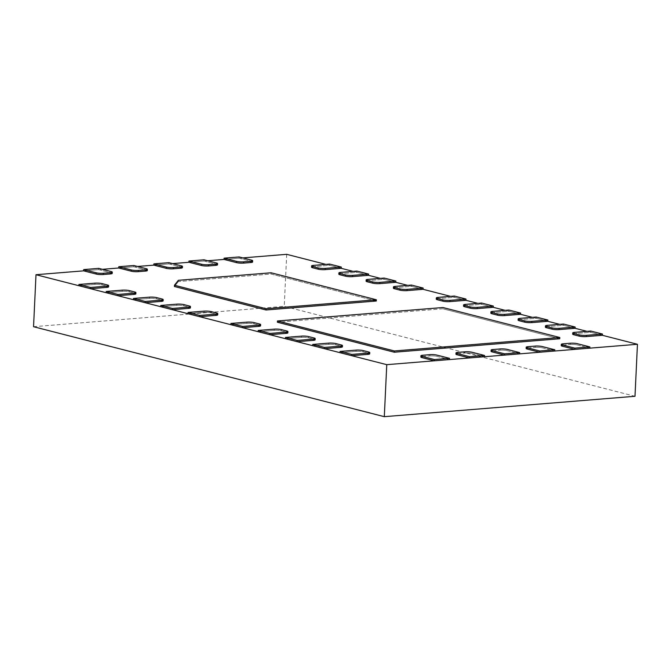 <?xml version="1.0" encoding="UTF-8"?>
<svg xmlns="http://www.w3.org/2000/svg" width="671" height="671" viewBox="0 0 671 671"><rect width="100%" height="100%" fill="white"/><g stroke="black" fill="none" stroke-linecap="round" stroke-linejoin="round"><path stroke-width="0.5" stroke-dasharray="3.35 2.52" d="M602.373 335.29L586.991 331.34L602.373 335.29L590.681 332.288L574.636 333.596L590.681 332.288L590.74 331.038M575.089 328.295L559.706 324.345L575.089 328.295L563.397 325.292L547.36 326.601L563.397 325.292L563.464 324.043M547.813 321.292L532.422 317.349L547.813 321.292L536.121 318.297L520.075 319.606L536.121 318.297L536.179 317.048M520.528 314.296L505.146 310.354L520.528 314.296L508.836 311.302L492.791 312.602L508.836 311.302L508.895 310.044M493.252 307.301L477.861 303.359L493.252 307.301L481.56 304.307L465.515 305.607L481.56 304.307L481.619 303.049M465.968 300.306L450.585 296.356L465.968 300.306L454.275 297.303L438.23 298.612L454.275 297.303L454.334 296.054M423.099 289.31L407.708 285.368L423.099 289.31L411.407 286.316L395.362 287.616L411.407 286.316L411.466 285.058M395.815 282.315L380.432 278.364L395.815 282.315L384.122 279.312L368.077 280.621L384.122 279.312L384.181 278.062M368.538 275.32L353.147 271.369L368.538 275.32L356.846 272.317L340.801 273.625L356.846 272.317L356.905 271.067M341.254 268.325L325.863 264.374L341.254 268.325L329.562 265.322L313.516 266.63L329.562 265.322L329.62 264.072M286.693 254.326L284.236 306.328L635.001 396.284M224.022 259.425L242.818 257.899L224.022 259.425L239.061 258.201L251.533 261.396A5.083 0.83 -177.3 0 1 252.598 261.967M188.92 262.277L207.716 260.751L188.92 262.277L203.967 261.053L216.431 264.257A5.083 0.83 -177.3 0 1 217.505 264.819M153.827 265.137L172.623 263.602L153.827 265.137L168.866 263.913L181.338 267.108A5.083 0.83 -177.3 0 1 182.411 267.67M118.733 267.989L137.521 266.462L118.733 267.989L133.772 266.764L146.244 269.96A5.083 0.83 -177.3 0 1 147.31 270.53M83.632 270.841L102.428 269.314L83.632 270.841L98.671 269.616L111.143 272.82A5.083 0.83 -177.3 0 1 112.216 273.382M33.55 326.718L284.236 306.328M271.118 272.778L271.059 274.028L376.288 301.019M178.369 280.319L178.31 281.577L271.059 274.028M178.31 281.577L174.401 286.5L178.31 281.577L271.059 274.028L372.59 300.071M442.835 308.769L277.383 322.223L442.835 308.769L559.757 338.754L442.835 308.769L442.894 307.519M311.554 267.184A5.083 0.83 -177.3 0 1 313.516 266.63A5.083 0.83 -177.3 0 0 312.669 266.723M338.838 274.187A5.083 0.83 -177.3 0 1 340.801 273.625A5.083 0.83 -177.3 0 0 339.954 273.718M366.114 281.183A5.083 0.83 -177.3 0 1 368.077 280.621A5.083 0.83 -177.3 0 0 367.238 280.721M393.399 288.178A5.083 0.83 -177.3 0 1 395.362 287.616A5.083 0.83 -177.3 0 0 394.514 287.716M436.267 299.174A5.083 0.83 -177.3 0 1 438.23 298.612A5.083 0.83 -177.3 0 0 437.391 298.712M463.552 306.169A5.083 0.83 -177.3 0 1 465.515 305.607A5.083 0.83 -177.3 0 0 464.668 305.708M490.828 313.164A5.083 0.83 -177.3 0 1 492.791 312.602A5.083 0.83 -177.3 0 0 491.952 312.703M518.113 320.159A5.083 0.83 -177.3 0 1 520.075 319.606A5.083 0.83 -177.3 0 0 519.228 319.698M545.397 327.163A5.083 0.83 -177.3 0 1 547.36 326.601A5.083 0.83 -177.3 0 0 546.513 326.693M572.673 334.158A5.083 0.83 -177.3 0 1 574.636 333.596A5.083 0.83 -177.3 0 0 573.797 333.697M577.345 344.961L589.817 348.157L577.345 344.961A5.083 0.83 -177.3 0 0 570.216 344.483A5.083 0.83 -177.3 0 1 577.345 344.961L577.404 343.711M562.357 345.154A5.083 0.83 -177.3 0 1 563.195 345.062L570.216 344.483L563.195 345.062A5.083 0.83 -177.3 0 0 561.241 345.615M542.252 347.813L554.724 351.017L542.252 347.813A5.083 0.83 -177.3 0 0 535.122 347.343A5.083 0.83 -177.3 0 1 542.252 347.813L542.311 346.563M527.255 348.006A5.083 0.83 -177.3 0 1 528.102 347.913L535.122 347.343L528.102 347.913A5.083 0.83 -177.3 0 0 526.139 348.475M507.159 350.673L519.622 353.869L507.159 350.673A5.083 0.83 -177.3 0 0 500.029 350.195A5.083 0.83 -177.3 0 1 507.159 350.673L507.217 349.415M492.162 350.866A5.083 0.83 -177.3 0 1 493.009 350.765L500.029 350.195L493.009 350.765A5.083 0.83 -177.3 0 0 491.046 351.327M472.057 353.525L484.529 356.72L472.057 353.525A5.083 0.83 -177.3 0 0 464.928 353.047A5.083 0.83 -177.3 0 1 472.057 353.525L472.116 352.275M457.068 353.718A5.083 0.83 -177.3 0 1 457.907 353.625L464.928 353.047L457.907 353.625A5.083 0.83 -177.3 0 0 455.945 354.179M436.964 356.376L449.436 359.581L436.964 356.376A5.083 0.83 -177.3 0 0 429.834 355.907A5.083 0.83 -177.3 0 1 436.964 356.376L437.022 355.127M421.967 356.569A5.083 0.83 -177.3 0 1 422.814 356.477L429.834 355.907L422.814 356.477A5.083 0.83 -177.3 0 0 420.851 357.039M356.1 350.119L356.041 351.378L339.996 352.678L356.041 351.378A5.083 0.83 -177.3 0 1 363.162 351.847L368.622 353.248A5.083 0.83 -177.3 0 1 369.687 353.81M328.815 343.124L328.756 344.382L312.711 345.682L328.756 344.382A5.083 0.83 -177.3 0 1 335.886 344.852L341.338 346.253A5.083 0.83 -177.3 0 1 342.411 346.815M301.531 336.129L301.472 337.379L285.427 338.687L301.472 337.379A5.083 0.83 -177.3 0 1 308.601 337.857L314.062 339.258A5.083 0.83 -177.3 0 1 315.127 339.82M274.254 329.134L274.196 330.384L258.15 331.692L274.196 330.384A5.083 0.83 -177.3 0 1 281.325 330.862L286.777 332.254A5.083 0.83 -177.3 0 1 287.851 332.824M246.97 322.139L246.911 323.388L230.866 324.697L246.911 323.388A5.083 0.83 -177.3 0 1 254.041 323.858L259.501 325.259A5.083 0.83 -177.3 0 1 260.566 325.829M204.101 311.143L204.043 312.392L187.997 313.701L204.043 312.392A5.083 0.83 -177.3 0 1 211.172 312.871L216.624 314.263A5.083 0.83 -177.3 0 1 217.698 314.833M176.817 304.148L176.758 305.397L160.713 306.697L176.758 305.397A5.083 0.83 -177.3 0 1 183.888 305.867L189.348 307.268A5.083 0.83 -177.3 0 1 190.413 307.838M149.541 297.144L149.482 298.402L133.437 299.702L149.482 298.402A5.083 0.83 -177.3 0 1 156.611 298.872L162.063 300.272A5.083 0.83 -177.3 0 1 163.137 300.834M122.256 290.149L122.197 291.407L106.152 292.707L122.197 291.407A5.083 0.83 -177.3 0 1 129.327 291.877L134.787 293.277A5.083 0.83 -177.3 0 1 135.852 293.839M94.98 283.154L94.913 284.403L78.876 285.712L94.913 284.403A5.083 0.83 -177.3 0 1 102.042 284.881L107.503 286.282A5.083 0.83 -177.3 0 1 108.568 286.844M98.738 268.366L98.671 269.616L111.143 272.82L111.201 271.562M133.831 265.515L133.772 266.764L146.244 269.96L146.303 268.71M168.924 262.655L168.866 263.913L181.338 267.108L181.396 265.859M204.026 259.803L203.967 261.053L216.431 264.257L216.498 262.998M239.119 256.951L239.061 258.201L251.533 261.396L251.591 260.147M94.913 284.403A5.083 0.83 -177.3 0 1 102.042 284.881L107.503 286.282L107.561 285.024M246.911 323.388A5.083 0.83 -177.3 0 1 254.041 323.858L259.501 325.259L259.56 324.009M274.196 330.384A5.083 0.83 -177.3 0 1 281.325 330.862L286.777 332.254L286.836 331.004M301.472 337.379A5.083 0.83 -177.3 0 1 308.601 337.857L314.062 339.258L314.12 337.999M328.756 344.382A5.083 0.83 -177.3 0 1 335.886 344.852L341.338 346.253L341.396 344.995M356.041 351.378A5.083 0.83 -177.3 0 1 363.162 351.847L368.622 353.248L368.681 351.998M122.197 291.407A5.083 0.83 -177.3 0 1 129.327 291.877L134.787 293.277L134.846 292.019M149.482 298.402A5.083 0.83 -177.3 0 1 156.611 298.872L162.063 300.272L162.122 299.023M176.758 305.397A5.083 0.83 -177.3 0 1 183.888 305.867L189.348 307.268L189.407 306.018M204.043 312.392A5.083 0.83 -177.3 0 1 211.172 312.871L216.624 314.263L216.683 313.013M313.575 265.372L313.516 266.63M340.86 272.367L340.801 273.625M368.136 279.371L368.077 280.621M395.42 286.366L395.362 287.616M438.289 297.362L438.23 298.612M465.573 304.357L465.515 305.607M492.85 311.352L492.791 312.602M520.134 318.348L520.075 319.606M547.419 325.343L547.36 326.601M574.695 332.346L574.636 333.596M570.275 343.233L570.216 344.483M563.263 343.804L563.195 345.062M535.181 346.085L535.122 347.343M528.161 346.655L528.102 347.913M500.088 348.945L500.029 350.195M493.068 349.516L493.009 350.765M464.986 351.797L464.928 353.047M457.966 352.367L457.907 353.625M429.893 354.649L429.834 355.907M422.873 355.219L422.814 356.477M363.229 350.598L363.162 351.847M335.945 343.602L335.886 344.852M308.66 336.599L308.601 337.857M281.384 329.604L281.325 330.862M254.099 322.608L254.041 323.858M211.231 311.612L211.172 312.871M183.946 304.617L183.888 305.867M156.67 297.622L156.611 298.872M129.386 290.627L129.327 291.877M102.101 283.623L102.042 284.881"/><path stroke-width="1.01" d="M35.999 274.716L386.764 364.672L384.307 416.674L33.55 326.718L35.999 274.716L83.632 270.841L35.999 274.716L386.764 364.672L637.45 344.282L635.001 396.284L384.307 416.674M637.45 344.282L602.373 335.29L586.328 336.59A5.083 0.83 -177.3 0 1 579.199 336.121L573.747 334.72A5.083 0.83 -177.3 0 1 572.673 334.158L572.732 332.9A5.083 0.83 -177.3 0 1 574.695 332.346L590.74 331.038L602.432 334.032L586.387 335.341A5.083 0.83 -177.3 0 1 579.258 334.871L573.806 333.47A5.083 0.83 -177.3 0 1 572.732 332.9M575.156 327.037L575.089 328.295L586.991 331.34L575.089 328.295L559.052 329.595A5.083 0.83 -177.3 0 1 551.923 329.125L546.462 327.725A5.083 0.83 -177.3 0 1 545.397 327.163L545.456 325.905A5.083 0.83 -177.3 0 1 547.419 325.343L563.464 324.043L575.156 327.037L559.111 328.345A5.083 0.83 -177.3 0 1 551.981 327.867L546.521 326.475A5.083 0.83 -177.3 0 1 545.456 325.905M547.872 320.042L547.813 321.292L559.706 324.345L547.813 321.292L531.768 322.6A5.083 0.83 -177.3 0 1 524.638 322.13L519.186 320.73A5.083 0.83 -177.3 0 1 518.113 320.159L518.171 318.91A5.083 0.83 -177.3 0 1 520.134 318.348L536.179 317.048L547.872 320.042L531.826 321.35A5.083 0.83 -177.3 0 1 524.697 320.872L519.245 319.471A5.083 0.83 -177.3 0 1 518.171 318.91M520.587 313.047L520.528 314.296L532.422 317.349L520.528 314.296L504.483 315.605A5.083 0.83 -177.3 0 1 497.354 315.127L491.902 313.734A5.083 0.83 -177.3 0 1 490.828 313.164L490.895 311.914A5.083 0.83 -177.3 0 1 492.85 311.352L508.895 310.044L520.587 313.047L504.542 314.347A5.083 0.83 -177.3 0 1 497.421 313.877L491.96 312.476A5.083 0.83 -177.3 0 1 490.895 311.914M493.311 306.051L493.252 307.301L505.146 310.354L493.252 307.301L477.207 308.61A5.083 0.83 -177.3 0 1 470.077 308.132L464.617 306.731A5.083 0.83 -177.3 0 1 463.552 306.169L463.611 304.919A5.083 0.83 -177.3 0 1 465.573 304.357L481.619 303.049L493.311 306.051L477.266 307.352A5.083 0.83 -177.3 0 1 470.136 306.882L464.676 305.481A5.083 0.83 -177.3 0 1 463.611 304.919M466.026 299.056L465.968 300.306L477.861 303.359L465.968 300.306L449.922 301.615A5.083 0.83 -177.3 0 1 442.793 301.136L437.341 299.736A5.083 0.83 -177.3 0 1 436.267 299.174L436.326 297.916A5.083 0.83 -177.3 0 1 438.289 297.362L454.334 296.054L466.026 299.056L449.981 300.356A5.083 0.83 -177.3 0 1 442.852 299.887L437.4 298.486A5.083 0.83 -177.3 0 1 436.326 297.916M423.158 288.06L423.099 289.31L450.585 296.356L423.099 289.31L407.054 290.618A5.083 0.83 -177.3 0 1 399.924 290.14L394.464 288.74A5.083 0.83 -177.3 0 1 393.399 288.178L393.458 286.928A5.083 0.83 -177.3 0 1 395.42 286.366L411.466 285.058L423.158 288.06L407.112 289.36A5.083 0.83 -177.3 0 1 399.983 288.891L394.531 287.49A5.083 0.83 -177.3 0 1 393.458 286.928M395.873 281.057L395.815 282.315L407.708 285.368L395.815 282.315L379.769 283.615A5.083 0.83 -177.3 0 1 372.64 283.145L367.188 281.745A5.083 0.83 -177.3 0 1 366.114 281.183L366.173 279.924A5.083 0.83 -177.3 0 1 368.136 279.371L384.181 278.062L395.873 281.057L379.828 282.365A5.083 0.83 -177.3 0 1 372.699 281.895L367.247 280.495A5.083 0.83 -177.3 0 1 366.173 279.924M368.597 274.062L368.538 275.32L380.432 278.364L368.538 275.32L352.493 276.62A5.083 0.83 -177.3 0 1 345.364 276.15L339.903 274.749A5.083 0.83 -177.3 0 1 338.838 274.187L338.897 272.929A5.083 0.83 -177.3 0 1 340.86 272.367L356.905 271.067L368.597 274.062L352.552 275.37A5.083 0.83 -177.3 0 1 345.422 274.892L339.962 273.5A5.083 0.83 -177.3 0 1 338.897 272.929M341.313 267.066L341.254 268.325L353.147 271.369L341.254 268.325L325.209 269.625A5.083 0.83 -177.3 0 1 318.079 269.155L312.627 267.754A5.083 0.83 -177.3 0 1 311.554 267.184L311.612 265.934A5.083 0.83 -177.3 0 1 313.575 265.372L329.62 264.072L341.313 267.066L325.267 268.375A5.083 0.83 -177.3 0 1 318.138 267.897L312.686 266.496A5.083 0.83 -177.3 0 1 311.612 265.934M325.863 264.374L286.693 254.326L242.818 257.899L286.693 254.326L325.863 264.374M252.657 260.709L252.598 261.967A5.083 0.83 -177.3 0 1 250.635 262.529L243.623 263.099A5.083 0.83 -177.3 0 1 236.494 262.621L224.022 259.425L207.716 260.751L224.022 259.425L224.08 258.167L239.119 256.951L251.591 260.147A5.083 0.83 -177.3 0 1 252.657 260.709A5.083 0.83 -177.3 0 1 250.694 261.271L243.682 261.841A5.083 0.83 -177.3 0 1 236.553 261.371L224.08 258.167M217.563 263.569L217.505 264.819A5.083 0.83 -177.3 0 1 215.542 265.38L208.522 265.951A5.083 0.83 -177.3 0 1 201.392 265.481L188.92 262.277L172.623 263.602L188.92 262.277L188.979 261.027L204.026 259.803L216.498 262.998A5.083 0.83 -177.3 0 1 217.563 263.569A5.083 0.83 -177.3 0 1 215.601 264.131L208.58 264.701A5.083 0.83 -177.3 0 1 201.451 264.223L188.979 261.027M182.47 266.421L182.411 267.67A5.083 0.83 -177.3 0 1 180.449 268.232L173.428 268.803A5.083 0.83 -177.3 0 1 166.299 268.333L153.827 265.137L137.521 266.462L153.827 265.137L153.885 263.879L168.924 262.655L181.396 265.859A5.083 0.83 -177.3 0 1 182.47 266.421A5.083 0.83 -177.3 0 1 180.507 266.983L173.487 267.553A5.083 0.83 -177.3 0 1 166.358 267.075L153.885 263.879M147.368 269.272L147.31 270.53A5.083 0.83 -177.3 0 1 145.347 271.092L138.327 271.663A5.083 0.83 -177.3 0 1 131.197 271.185L118.733 267.989L102.428 269.314L118.733 267.989L118.792 266.731L133.831 265.515L146.303 268.71A5.083 0.83 -177.3 0 1 147.368 269.272A5.083 0.83 -177.3 0 1 145.406 269.834L138.385 270.405A5.083 0.83 -177.3 0 1 131.256 269.935L118.792 266.731M266.043 308.735L174.46 285.242L174.401 286.5L265.984 309.985L266.043 308.735L376.347 299.761L376.288 301.019L265.984 309.985M174.46 285.242L178.369 280.319L271.118 272.778L376.347 299.761M277.442 320.973L442.894 307.519L559.815 337.505L394.363 350.958L277.442 320.973L277.383 322.223L394.305 352.216L559.757 338.754L394.305 352.216L277.383 322.223M394.363 350.958L394.305 352.216M559.815 337.505L559.757 338.754M602.432 334.032L602.373 335.29L637.45 344.282L386.764 364.672M574.837 348.132L562.365 344.928A5.083 0.83 -177.3 0 1 561.3 344.366A5.083 0.83 -177.3 0 1 563.263 343.804L570.275 343.233A5.083 0.83 -177.3 0 1 577.404 343.711L589.876 346.907L574.837 348.132L574.779 349.381L562.306 346.186A5.083 0.83 -177.3 0 1 561.241 345.615L561.3 344.366M589.876 346.907L589.817 348.157L574.779 349.381L562.306 346.186A5.083 0.83 -177.3 0 1 562.357 345.154M539.744 350.983L527.272 347.788A5.083 0.83 -177.3 0 1 526.198 347.217A5.083 0.83 -177.3 0 1 528.161 346.655L535.181 346.085A5.083 0.83 -177.3 0 1 542.311 346.563L554.783 349.759L539.744 350.983L539.685 352.233L527.213 349.037A5.083 0.83 -177.3 0 1 526.139 348.475L526.198 347.217M554.783 349.759L554.724 351.017L539.685 352.233L527.213 349.037A5.083 0.83 -177.3 0 1 527.255 348.006M504.642 353.835L492.17 350.639A5.083 0.83 -177.3 0 1 491.105 350.077A5.083 0.83 -177.3 0 1 493.068 349.516L500.088 348.945A5.083 0.83 -177.3 0 1 507.217 349.415L519.681 352.619L504.642 353.835L504.584 355.093L492.111 351.889A5.083 0.83 -177.3 0 1 491.046 351.327L491.105 350.077M519.681 352.619L519.622 353.869L504.584 355.093L492.111 351.889A5.083 0.83 -177.3 0 1 492.162 350.866M469.549 356.695L457.077 353.491A5.083 0.83 -177.3 0 1 456.003 352.929A5.083 0.83 -177.3 0 1 457.966 352.367L464.986 351.797A5.083 0.83 -177.3 0 1 472.116 352.275L484.588 355.471L469.549 356.695L469.49 357.945L457.018 354.749A5.083 0.83 -177.3 0 1 455.945 354.179L456.003 352.929M484.588 355.471L484.529 356.72L469.49 357.945L457.018 354.749A5.083 0.83 -177.3 0 1 457.068 353.718M434.447 359.547L421.984 356.351A5.083 0.83 -177.3 0 1 420.91 355.781A5.083 0.83 -177.3 0 1 422.873 355.219L429.893 354.649A5.083 0.83 -177.3 0 1 437.022 355.127L449.495 358.322L434.447 359.547L434.389 360.797L421.916 357.601A5.083 0.83 -177.3 0 1 420.851 357.039L420.91 355.781M449.495 358.322L449.436 359.581L434.389 360.797L421.916 357.601A5.083 0.83 -177.3 0 1 421.967 356.569M351.747 354.422L340.054 351.428L339.996 352.678L351.688 355.68L351.747 354.422L367.792 353.122L367.733 354.372L351.688 355.68L367.733 354.372A5.083 0.83 -177.3 0 0 369.687 353.81L369.755 352.56A5.083 0.83 -177.3 0 1 367.792 353.122M340.054 351.428L356.1 350.119A5.083 0.83 -177.3 0 1 363.229 350.598L368.681 351.998A5.083 0.83 -177.3 0 1 369.755 352.56M324.462 347.427L312.77 344.433L312.711 345.682L324.403 348.685L324.462 347.427L340.507 346.127L340.449 347.377L324.403 348.685L340.449 347.377A5.083 0.83 -177.3 0 0 342.411 346.815L342.47 345.565A5.083 0.83 -177.3 0 1 340.507 346.127M312.77 344.433L328.815 343.124A5.083 0.83 -177.3 0 1 335.945 343.602L341.396 344.995A5.083 0.83 -177.3 0 1 342.47 345.565M297.186 340.432L285.494 337.438L285.427 338.687L297.119 341.682L297.186 340.432L313.223 339.123L313.164 340.382L297.119 341.682L313.164 340.382A5.083 0.83 -177.3 0 0 315.127 339.82L315.185 338.57A5.083 0.83 -177.3 0 1 313.223 339.123M285.494 337.438L301.531 336.129A5.083 0.83 -177.3 0 1 308.66 336.599L314.12 337.999A5.083 0.83 -177.3 0 1 315.185 338.57M269.901 333.437L258.209 330.434L258.15 331.692L269.843 334.686L269.901 333.437L285.947 332.128L285.888 333.386L269.843 334.686L285.888 333.386A5.083 0.83 -177.3 0 0 287.851 332.824L287.909 331.566A5.083 0.83 -177.3 0 1 285.947 332.128M258.209 330.434L274.254 329.134A5.083 0.83 -177.3 0 1 281.384 329.604L286.836 331.004A5.083 0.83 -177.3 0 1 287.909 331.566M242.617 326.441L230.925 323.439L230.866 324.697L242.558 327.691L242.617 326.441L258.662 325.133L258.603 326.383L242.558 327.691L258.603 326.383A5.083 0.83 -177.3 0 0 260.566 325.829L260.625 324.571A5.083 0.83 -177.3 0 1 258.662 325.133M230.925 323.439L246.97 322.139A5.083 0.83 -177.3 0 1 254.099 322.608L259.56 324.009A5.083 0.83 -177.3 0 1 260.625 324.571M199.748 315.445L188.056 312.443L187.997 313.701L199.69 316.695L199.748 315.445L215.794 314.137L215.735 315.395L199.69 316.695L215.735 315.395A5.083 0.83 -177.3 0 0 217.698 314.833L217.756 313.575A5.083 0.83 -177.3 0 1 215.794 314.137M188.056 312.443L204.101 311.143A5.083 0.83 -177.3 0 1 211.231 311.612L216.683 313.013A5.083 0.83 -177.3 0 1 217.756 313.575M172.464 308.45L160.772 305.448L160.713 306.697L172.405 309.7L172.464 308.45L188.509 307.142L188.45 308.392L172.405 309.7L188.45 308.392A5.083 0.83 -177.3 0 0 190.413 307.838L190.472 306.58A5.083 0.83 -177.3 0 1 188.509 307.142M160.772 305.448L176.817 304.148A5.083 0.83 -177.3 0 1 183.946 304.617L189.407 306.018A5.083 0.83 -177.3 0 1 190.472 306.58M145.188 301.447L133.495 298.452L133.437 299.702L145.129 302.705L145.188 301.447L161.233 300.147L161.174 301.396L145.129 302.705L161.174 301.396A5.083 0.83 -177.3 0 0 163.137 300.834L163.196 299.585A5.083 0.83 -177.3 0 1 161.233 300.147M133.495 298.452L149.541 297.144A5.083 0.83 -177.3 0 1 156.67 297.622L162.122 299.023A5.083 0.83 -177.3 0 1 163.196 299.585M117.903 294.452L106.211 291.457L106.152 292.707L117.844 295.71L117.903 294.452L133.948 293.152L133.89 294.401L117.844 295.71L133.89 294.401A5.083 0.83 -177.3 0 0 135.852 293.839L135.911 292.59A5.083 0.83 -177.3 0 1 133.948 293.152M106.211 291.457L122.256 290.149A5.083 0.83 -177.3 0 1 129.386 290.627L134.846 292.019A5.083 0.83 -177.3 0 1 135.911 292.59M90.627 287.456L78.935 284.462L78.876 285.712L90.568 288.706L90.627 287.456L106.664 286.148L106.605 287.406L90.568 288.706L106.605 287.406A5.083 0.83 -177.3 0 0 108.568 286.844L108.627 285.594A5.083 0.83 -177.3 0 1 106.664 286.148M78.935 284.462L94.98 283.154A5.083 0.83 -177.3 0 1 102.101 283.623L107.561 285.024A5.083 0.83 -177.3 0 1 108.627 285.594M83.69 269.591L98.738 268.366L111.201 271.562A5.083 0.83 -177.3 0 1 112.275 272.132A5.083 0.83 -177.3 0 1 110.312 272.694L103.292 273.265A5.083 0.83 -177.3 0 1 96.163 272.787L83.69 269.591L83.632 270.841L96.104 274.045L83.632 270.841M103.233 274.514A5.083 0.83 -177.3 0 1 96.104 274.045A5.083 0.83 -177.3 0 0 103.233 274.514L110.254 273.944L103.233 274.514L103.292 273.265M112.275 272.132L112.216 273.382A5.083 0.83 -177.3 0 1 110.254 273.944A5.083 0.83 -177.3 0 0 111.143 272.82M325.267 268.375L325.209 269.625A5.083 0.83 -177.3 0 1 318.079 269.155L312.627 267.754A5.083 0.83 -177.3 0 1 312.669 266.723M325.209 269.625L341.254 268.325M352.552 275.37L352.493 276.62A5.083 0.83 -177.3 0 1 345.364 276.15L339.903 274.749A5.083 0.83 -177.3 0 1 339.954 273.718M352.493 276.62L368.538 275.32M379.828 282.365L379.769 283.615A5.083 0.83 -177.3 0 1 372.64 283.145L367.188 281.745A5.083 0.83 -177.3 0 1 367.238 280.721M379.769 283.615L395.815 282.315M407.112 289.36L407.054 290.618A5.083 0.83 -177.3 0 1 399.924 290.14L394.464 288.74A5.083 0.83 -177.3 0 1 394.514 287.716M407.054 290.618L423.099 289.31M107.503 286.282A5.083 0.83 -177.3 0 1 106.605 287.406M259.501 325.259A5.083 0.83 -177.3 0 1 258.603 326.383M286.777 332.254A5.083 0.83 -177.3 0 1 285.888 333.386M449.981 300.356L449.922 301.615A5.083 0.83 -177.3 0 1 442.793 301.136L437.341 299.736A5.083 0.83 -177.3 0 1 437.391 298.712M449.922 301.615L465.968 300.306M477.266 307.352L477.207 308.61A5.083 0.83 -177.3 0 1 470.077 308.132L464.617 306.731A5.083 0.83 -177.3 0 1 464.668 305.708M477.207 308.61L493.252 307.301M504.542 314.347L504.483 315.605A5.083 0.83 -177.3 0 1 497.354 315.127L491.902 313.734A5.083 0.83 -177.3 0 1 491.952 312.703M504.483 315.605L520.528 314.296M531.826 321.35L531.768 322.6A5.083 0.83 -177.3 0 1 524.638 322.13L519.186 320.73A5.083 0.83 -177.3 0 1 519.228 319.698M531.768 322.6L547.813 321.292M559.111 328.345L559.052 329.595A5.083 0.83 -177.3 0 1 551.923 329.125L546.462 327.725A5.083 0.83 -177.3 0 1 546.513 326.693M559.052 329.595L575.089 328.295M586.387 335.341L586.328 336.59A5.083 0.83 -177.3 0 1 579.199 336.121L573.747 334.72A5.083 0.83 -177.3 0 1 573.797 333.697M586.328 336.59L602.373 335.29M314.062 339.258A5.083 0.83 -177.3 0 1 313.164 340.382M341.338 346.253A5.083 0.83 -177.3 0 1 340.449 347.377M368.622 353.248A5.083 0.83 -177.3 0 1 367.733 354.372M372.59 300.071L376.288 301.019L265.984 309.985L174.401 286.5M134.787 293.277A5.083 0.83 -177.3 0 1 133.89 294.401M162.063 300.272A5.083 0.83 -177.3 0 1 161.174 301.396M189.348 307.268A5.083 0.83 -177.3 0 1 188.45 308.392M216.624 314.263A5.083 0.83 -177.3 0 1 215.735 315.395M251.533 261.396A5.083 0.83 -177.3 0 1 250.635 262.529L243.623 263.099A5.083 0.83 -177.3 0 1 236.494 262.621L224.022 259.425M216.431 264.257A5.083 0.83 -177.3 0 1 215.542 265.38L208.522 265.951A5.083 0.83 -177.3 0 1 201.392 265.481L188.92 262.277M181.338 267.108A5.083 0.83 -177.3 0 1 180.449 268.232L173.428 268.803A5.083 0.83 -177.3 0 1 166.299 268.333L153.827 265.137M146.244 269.96A5.083 0.83 -177.3 0 1 145.347 271.092L138.327 271.663A5.083 0.83 -177.3 0 1 131.197 271.185L118.733 267.989M312.686 266.496L312.627 267.754M318.138 267.897L318.079 269.155M339.962 273.5L339.903 274.749M345.422 274.892L345.364 276.15M367.247 280.495L367.188 281.745M372.699 281.895L372.64 283.145M394.531 287.49L394.464 288.74M399.983 288.891L399.924 290.14M437.4 298.486L437.341 299.736M442.852 299.887L442.793 301.136M464.676 305.481L464.617 306.731M470.136 306.882L470.077 308.132M491.96 312.476L491.902 313.734M497.421 313.877L497.354 315.127M519.245 319.471L519.186 320.73M524.697 320.872L524.638 322.13M546.521 326.475L546.462 327.725M551.981 327.867L551.923 329.125M573.806 333.47L573.747 334.72M579.258 334.871L579.199 336.121M562.365 344.928L562.306 346.186M527.272 347.788L527.213 349.037M492.17 350.639L492.111 351.889M457.077 353.491L457.018 354.749M421.984 356.351L421.916 357.601M96.163 272.787L96.104 274.045M110.312 272.694L110.254 273.944M131.256 269.935L131.197 271.185M138.385 270.405L138.327 271.663M145.406 269.834L145.347 271.092M166.358 267.075L166.299 268.333M173.487 267.553L173.428 268.803M180.507 266.983L180.449 268.232M201.451 264.223L201.392 265.481M208.58 264.701L208.522 265.951M215.601 264.131L215.542 265.38M236.553 261.371L236.494 262.621M243.682 261.841L243.623 263.099M250.694 261.271L250.635 262.529"/></g></svg>
